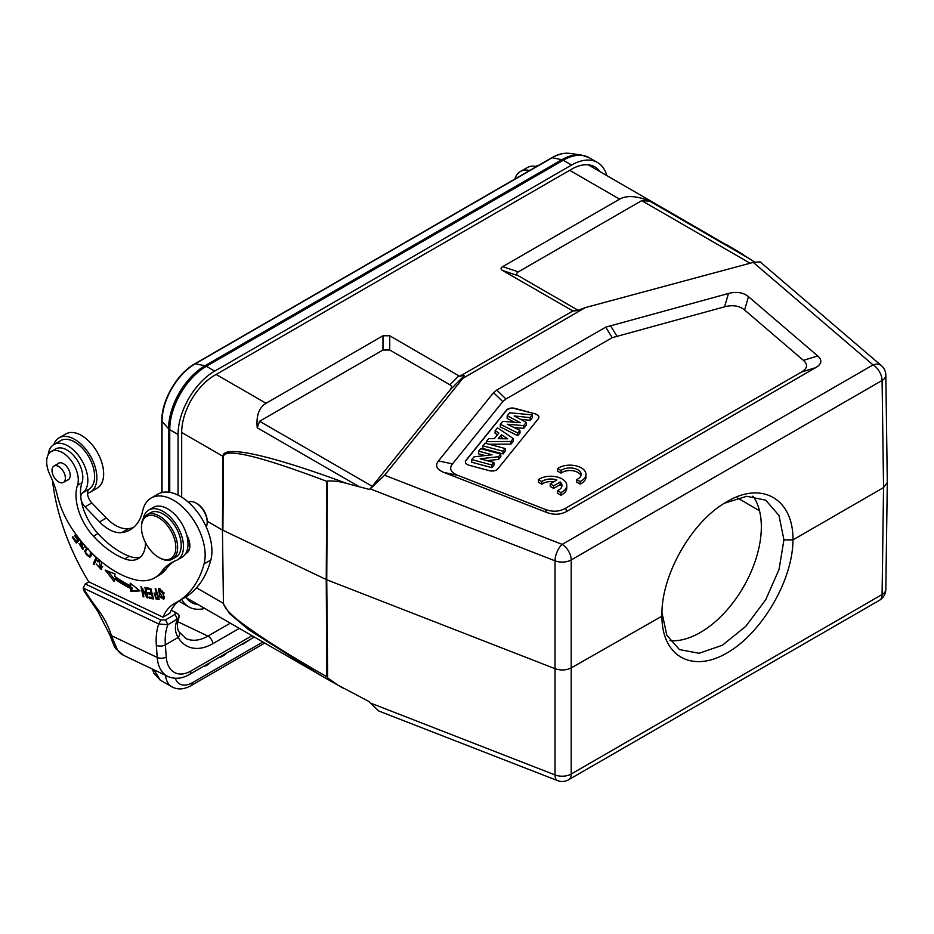 <?xml version="1.0" encoding="UTF-8"?>
<svg xmlns="http://www.w3.org/2000/svg" width="934" height="934" viewBox="0 0 934 934"><rect width="100%" height="100%" fill="white"/><g stroke="black" fill="none" stroke-linecap="round" stroke-linejoin="round"><path stroke-width="1.4" d="M206.239 526.939A15.656 9.036 -120 0 0 207.208 522.269A15.656 9.036 -120 0 0 207.161 521.125A15.656 9.036 -120 0 0 196.14 503.099A15.656 9.036 -120 0 0 188.423 502.258M197.039 503.613L196.14 503.099L197.039 503.613A14.372 8.301 60 0 1 207.208 521.219L207.208 522.269M147.023 597.748L147.829 597.958L145.681 587.661L144.922 587.463L146.615 595.553L140.952 586.435L143.112 596.733L143.871 596.931L142.178 588.84L147.023 597.748L147.7 597.351M142.774 588.502L142.178 588.84M143.112 596.733L143.754 596.359M146.615 595.553L147.257 595.18M83.313 548.888L82.297 548.398M82.998 544.872L81.643 545.654L82.157 548.468L78.981 543.565L82.764 549.542L82.285 545.012A13.333 7.694 60 0 1 81.643 543.705A1.833 1.062 60 0 1 81.725 541.883M84.667 545.386A2.919 1.681 60 0 1 84.422 546.448L85.169 547.312A4.46 2.58 -120 0 0 85.566 546.402M85.204 545.993L84.422 546.448M80.884 540.844L80.639 543.611A12.189 7.04 -120 0 0 81.643 545.654M81.994 542.829L80.639 543.611M88.59 556.314C84.842 553.897 84.527 551.48 87.668 549.064L88.029 549.11M90.411 551.62L90.178 555.041L91.59 554.166M88.193 548.48L86.839 549.262L87.866 548.947M90.154 555.018A5.756 3.327 60 0 1 89.267 556.057A5.756 3.327 60 0 1 88.508 556.302M89.267 556.057L90.621 555.275A5.756 3.327 -120 0 0 91.497 554.282M85.835 550.418L86.874 547.896M90.54 556.664L88.788 556.255M86.897 547.884L84.469 551.282L89.909 557.189L91.007 556.034A7.542 4.355 -120 0 0 91.59 554.084L91.532 552.765M162.878 593.755A6.199 3.573 60 0 1 163.637 596.978L163.076 598.134L158.593 590.953L159.107 589.891L162.901 593.755L164.256 592.962M163.076 598.134L164.477 597.328M163.637 596.978L164.419 596.522M160.52 589.085L159.107 589.891M159.072 589.914L159.317 588.595M164.244 598.659L163.018 598.169M162.364 591.129L158.5 588.747L159.854 596.943L163.719 599.278L163.648 593.732A8.243 4.763 -120 0 0 162.364 591.129M79.133 538.638L78.222 539.478L75.199 535.054L74.627 535.591L77.639 540.015L76.121 541.416L78.9 539.081M77.417 541.942L76.798 541.031M79.308 538.848L78.222 539.478M76.121 541.416L72.899 536.688L72.315 537.237L76.261 543.016L79.915 539.642M72.315 537.237L73.004 536.84M77.639 540.015L79.005 539.233M74.627 535.591L75.304 535.194M99.144 560.949L98.584 559.933M101.818 568.993L100.288 568.549M99.926 560.505A3.993 2.312 -120 0 0 99.798 560.575L98.432 561.357A3.993 2.312 60 0 1 99.097 561.171L100.452 560.388M99.086 561.159L100.51 568.444L102.705 566.623M100.51 568.444L96.202 563.984L101.199 569.542L101.467 561.789M98.49 560.05L97.136 560.832L97.907 561.906A3.993 2.312 60 0 1 98.432 561.357M99.413 560.073L97.136 560.832M114.415 579.313L108.064 571.246M131.951 587.614A110.854 64.002 60 0 1 115.828 577.983L114.473 578.765A110.854 64.002 -120 0 0 130.585 588.397L131.951 587.614L132.161 590.673L130.807 591.456L130.585 588.397M139.143 590.23L132.161 590.673M130.807 591.456L139.96 590.883L130.211 583.073L130.398 585.688L131.706 584.264M130.398 585.688A107.667 62.158 60 0 1 114.742 576.336L115.01 573.99L105.203 570.114L114.17 581.508L114.473 578.765M150.864 588.712L148.086 588.081M152.125 593.475L149.709 592.915M153.304 597.9L150.654 597.305M150.374 589.623L151.308 593.183L148.074 592.658L148.401 593.884L151.635 594.398L152.475 597.597L149.02 597.036L149.347 598.274L153.573 598.951L150.818 588.525L146.451 587.825L146.778 589.05L151.016 589.261M148.132 588.268L146.778 589.05M149.347 598.274L150.701 597.491M152.475 597.597L153.118 597.223M151.635 594.398L152.277 594.024M148.401 593.884L149.755 593.102M151.308 593.183L151.95 592.81M94.778 563.05L96.914 557.878M92.91 554.294L96.039 557.621L93.248 563.646L94.603 562.863M93.248 563.646L94.089 564.545L97.101 558.042M156.083 597.935L154.764 594.351L156.854 594.328L158.044 598.099L156.083 597.935M158.044 598.099L158.675 597.737M157.472 593.966L156.854 594.328M157.321 593.499L154.764 594.351M156.165 599.114A50.705 29.269 -120 0 0 159.177 599.348L155.861 588.875L155.114 588.829L156.457 593.09L154.063 593.172L156.153 599.091L157.507 598.309L156.924 598.005M154.997 594.222L154.997 593.008M158.908 598.484A50.705 29.269 60 0 1 157.519 598.332M156.457 593.09L157.087 592.728M48.218 454.753A28.113 16.228 60 0 1 53.903 444.537A28.113 16.228 60 0 1 81.713 460.264A28.113 16.228 60 0 1 82.589 492.872A9.585 5.534 -120 0 0 80.803 497.425A41.528 23.98 60 0 1 82.005 482.691A22.358 12.913 -120 0 0 75.304 457.532A22.358 12.913 -120 0 0 55.818 448.904L51.3 451.507A22.358 12.913 60 0 1 70.786 460.135A22.358 12.913 60 0 1 77.487 485.295A41.528 23.98 -120 0 0 93.435 536.186A77.697 44.855 -120 0 0 124.782 558.871A35.142 20.291 -120 0 0 138.267 558.637A35.142 20.291 -120 0 0 145.541 542.782M53.787 444.596A31.312 18.073 60 0 1 59.075 437.848A31.312 18.073 60 0 1 90.388 455.932A31.312 18.073 60 0 1 90.388 492.078A31.312 18.073 60 0 1 87.574 493.199A9.585 5.534 60 0 1 89.36 488.961A28.113 16.228 -120 0 0 88.496 456.352A28.113 16.228 -120 0 0 60.675 440.614L53.903 444.537M179.223 632.108A6.386 4.588 149.5 0 1 178.184 637.443C175.545 633.38 174.775 628.886 175.896 623.947A6.386 4.46 13.5 0 0 177.717 621.67L207.92 636.101L230.313 623.176M514.809 179.083A31.312 18.073 60 0 1 520.366 171.529A31.312 18.073 60 0 1 529.683 170.49M536.466 166.579A31.312 18.073 -120 0 0 527.15 167.618L520.366 171.529M538.603 165.341A28.113 16.228 -120 0 0 535.637 166.404M141.536 529.38A24.284 14.022 -120 0 0 158.64 557.353A24.284 14.022 -120 0 0 175.814 547.441A24.284 14.022 -120 0 0 158.64 517.705A24.284 14.022 -120 0 0 141.466 527.617A24.284 14.022 -120 0 0 141.536 529.38M158.64 557.353L159.539 557.867A25.557 14.757 -120 0 0 172.323 559.139A25.557 14.757 -120 0 0 176.246 538.661A25.557 14.757 -120 0 0 159.539 516.14A25.557 14.757 -120 0 0 146.766 514.867A25.557 14.757 -120 0 0 141.466 526.566L141.466 527.617M172.323 559.139L175.942 557.049A25.557 14.757 -120 0 0 179.853 536.571A25.557 14.757 -120 0 0 163.158 514.05A25.557 14.757 -120 0 0 150.374 512.789L146.766 514.867M52.012 470.362A9.457 5.452 60 0 1 53.974 466.043A9.457 5.452 60 0 1 63.419 471.495A9.457 5.452 60 0 1 63.419 482.411A9.457 5.452 60 0 1 56.133 479.878A9.457 5.452 60 0 1 52.012 470.362M67.376 480.134A9.585 5.534 -120 0 0 68.229 479.784A9.585 5.534 -120 0 0 69.7 472.114A9.585 5.534 -120 0 0 63.442 463.661A9.585 5.534 -120 0 0 58.644 463.182A9.585 5.534 -120 0 0 57.92 463.754M140.38 557.084A35.142 20.291 60 0 1 129.301 556.267A77.697 44.855 60 0 1 97.953 533.571A41.528 23.98 60 0 1 81.106 499.667A9.585 5.534 -120 0 0 85.052 506.858L99.564 521.943A35.142 20.291 -120 0 0 121.829 532.578A65.368 37.734 -120 0 0 130.27 529.753A65.368 37.734 -120 0 0 142.668 510.921A44.727 25.825 60 0 1 151.156 498.032A44.727 25.825 60 0 1 189.368 514.307A44.727 25.825 60 0 1 204.056 563.914A146.953 84.842 60 0 1 177.215 601.975A146.953 84.842 60 0 1 175.265 603.049A70.284 40.582 -120 0 0 174.319 603.562A70.284 40.582 -120 0 0 163.018 617.199L169.801 613.288A70.284 40.582 60 0 1 179.515 600.655M143.276 518.522A28.756 16.602 60 0 1 148.786 510.022A28.756 16.602 60 0 1 177.53 526.613A28.756 16.602 60 0 1 177.53 559.816A28.756 16.602 60 0 1 176.176 560.47A95.84 55.34 -120 0 0 171.634 562.63A95.84 55.34 -120 0 0 161.512 571.725A63.897 36.893 60 0 1 154.764 577.784A63.897 36.893 60 0 1 135.792 579.909A98.782 57.032 60 0 1 72.327 529.193A63.897 36.893 60 0 1 57.301 495.289A63.897 36.893 -120 0 0 49.957 474.811A22.358 12.913 60 0 1 51.3 451.507M154.764 577.784L159.282 575.181A63.897 36.893 -120 0 0 166.03 569.121A95.84 55.34 60 0 1 173.946 561.427M177.53 559.816L182.048 557.213A28.756 16.602 -120 0 0 185.714 553.547A28.756 16.602 -120 0 0 186.66 534.89A28.756 16.602 -120 0 0 153.304 507.407L148.786 510.022M189.205 549.893A15.971 9.223 60 0 1 187.395 549.414M185.714 553.547A15.971 9.223 -120 0 0 186.567 553.15A15.971 9.223 -120 0 0 186.66 534.89M210.582 662.288A10.764 6.211 -60 0 1 207.021 665.183A11.418 6.596 -60 0 1 203.273 666.502M226.472 653.123A10.076 5.814 -60 0 1 222.969 655.972A13.636 7.869 -60 0 1 219.829 657.267A6.62 3.829 -60 0 1 219.151 657.338M230.488 651.302L232.601 649.574M250.662 639.148L244.358 643.281A13.333 7.694 -60 0 1 241.252 644.658A5.499 3.176 -60 0 1 241.089 644.67M252.04 635.715L190.793 671.079A6.386 3.689 60 0 1 189.485 674.465C182.037 678.773 174.81 679.415 167.84 676.426A38.341 23.98 -64.5 0 1 157.216 657.466L111.415 635.645A49.198 28.405 -120 0 0 98.315 610.077A6.386 1.086 143 0 0 97.731 611.315L109.815 634.886A6.386 1.95 -16.9 0 0 111.415 635.645L117.497 650.052A6.386 4.705 144.7 0 1 116.073 648.873L123.732 655.411A38.341 23.98 115.5 0 1 117.497 650.052M158.768 624.005L167.887 624.683L178.499 618.296L179.118 615.658L178.382 614.292L171.249 610.171M83.219 588L158.768 623.982L160.846 619.954L85.309 583.995L83.254 588.011A168.038 97.019 60 0 0 98.315 610.077M97.731 611.315L83.663 590.475L83.196 587.988L85.298 584.007M175.896 623.947A60.698 35.048 60 0 1 177.378 619.207L175.067 614.374L175.043 612.004L175.849 612.459M175.067 614.362L165.575 619.849L167.887 624.683A60.698 35.048 -120 0 0 165.353 644.845L166.24 656.999A31.943 19.988 -64.5 0 0 190.793 671.079M165.587 619.849L160.858 619.954M163.018 617.199L88.87 581.882L85.239 583.972M88.777 581.929A166.124 95.91 60 0 1 52.491 480.45M90.388 492.078L97.159 488.167A31.312 18.073 -120 0 0 97.171 452.021A31.312 18.073 -120 0 0 65.859 433.936L59.075 437.848M133.48 527.488A65.368 37.734 60 0 1 128.6 528.667A35.142 20.291 60 0 1 106.348 518.031L91.836 502.947A9.585 5.534 60 0 1 87.574 493.199M177.215 601.975L183.986 598.064A146.953 84.842 -120 0 0 210.839 560.003A44.727 25.825 -120 0 0 196.14 510.396A44.727 25.825 -120 0 0 157.939 494.121L151.156 498.032M181.686 497.168L181.686 432.419A46.642 26.934 120 0 1 214.668 375.293L571.585 169.217A46.642 26.934 120 0 1 595.857 167.513A46.642 26.934 120 0 1 600.072 171.669M188.656 600.492A47.284 27.296 120 0 0 191.517 600.784M593.545 167.898A47.284 27.296 120 0 0 591.864 165.563M178.067 495.137L178.067 434.497A51.755 29.876 120 0 1 214.668 371.113L571.585 165.049A51.755 29.876 120 0 1 597.468 162.481A51.755 29.876 120 0 1 606.831 175.569M181.675 599.406A51.755 29.876 120 0 0 188.785 606.878A51.755 29.876 120 0 0 204.791 608.443M185.714 597.024A46.642 26.934 120 0 0 192.334 602.979A46.642 26.934 120 0 0 198.043 604.543M557.633 468.541L561.042 470.514A11.185 6.456 180 0 1 573.523 468.249A11.185 6.456 180 0 1 581.182 474.379A11.185 6.456 180 0 1 576.687 479.551L580.107 481.524A15.971 9.223 0 0 0 585.968 474.379A15.971 9.223 0 0 0 575.367 465.692A15.971 9.223 0 0 0 557.633 468.541L557.633 471.156L561.042 473.118A11.185 6.456 180 0 1 572.425 470.689A11.185 6.456 180 0 1 580.948 475.686M580.107 481.524L580.107 484.127A15.971 9.223 0 0 0 585.968 476.982L585.968 474.379M576.687 479.551L576.687 482.154L580.107 484.127M561.042 470.514L561.042 473.118M556.827 480.029L550.231 483.835L553.617 485.797L560.213 481.979A11.185 6.456 180 0 1 561.976 485.47A11.185 6.456 180 0 1 557.493 490.63L560.902 492.603A15.971 9.223 0 0 0 566.763 485.47A15.971 9.223 0 0 0 556.162 476.784A15.971 9.223 0 0 0 538.428 479.632L541.837 481.594A11.185 6.456 180 0 1 556.827 480.029M541.837 481.594L541.837 484.209A11.185 6.456 180 0 1 553.687 481.839M538.428 479.632L538.428 482.236L541.837 484.209M560.902 492.603L560.902 495.218A15.971 9.223 0 0 0 566.763 488.073L566.763 485.47M557.493 490.63L557.493 493.245L560.902 495.218M560.213 481.979L560.213 484.594A11.185 6.456 180 0 1 561.743 486.766M553.617 485.797L553.617 488.4L560.213 484.594M550.231 483.835L550.231 486.439L553.617 488.4M887.3 482.458L885.829 589.412A12.784 7.39 -179.2 0 1 882.081 594.538L883.552 487.583L882.081 380.465A12.784 7.367 -0.8 0 0 885.829 375.176L887.3 482.423L883.552 487.583L792.966 539.887C792.919 579.921 762.121 632.797 727.177 652.854C692.222 673.496 661.692 656.333 661.949 616.183L571.363 667.833C566.331 670.343 560.937 670.647 555.181 668.732L326.737 579.769L327.367 481.045C333.59 480.671 340.163 481.512 347.086 483.543L369.455 489.463L372.257 486.31L259.582 421.257L257.235 427.795L358.738 486.404M661.937 615.541L661.937 614.841C661.249 574.924 691.732 521.546 726.337 502.06C761.537 480.52 793.41 498.604 792.978 539.875M754.602 262.057L738.397 251.69M743.429 254.713L588.21 164.816M751.263 259.78L649.76 201.172C636.883 195.836 626.831 195.159 619.604 199.152L502.69 266.645C500.519 267.953 500.519 269.261 502.69 270.556L572.916 310.975L459.726 376.32L389.735 335.773L382.963 335.773L266.05 403.278C259.022 407.516 256.091 415.688 257.235 427.795M459.726 376.32C462.902 375.375 464.35 375.223 464.081 375.877L462.89 378.305L384.61 475.231L370.226 488.867L555.029 560.844L555.029 774.916A12.784 5.838 111.3 0 0 557.54 780.614A12.784 12.784 0 0 0 568.572 779.773L879.431 600.305A12.784 7.379 60 0 0 882.081 594.538L571.211 774.017A12.784 7.495 -179.9 0 1 555.029 774.916L370.226 702.952L369.455 701.773L337.781 685.031L327.647 677.886L326.737 579.769L222.899 530.267L223.424 456.551C225.001 447.678 259.489 455.955 326.865 481.372L327.355 481.045M340.595 686.688L321.296 675.714L248.642 629.656L229.414 613.498L222.969 603.072L196.514 587.801M181.686 432.477L222.969 456.317L222.444 530.033L207.208 521.23M223.424 456.551L222.969 456.317C222.747 444.724 268.572 454.449 347.086 483.543M578.088 310.275L518.335 275.775C516.163 274.479 516.163 273.172 518.335 271.864L641.716 200.635L750.13 263.236M649.76 201.172L641.716 200.635M753.271 262.384L760.171 261.894L881.357 365.626A12.784 8.651 130.6 0 0 873.045 364.902L562.175 544.382A12.784 5.838 111.3 0 0 555.029 560.844A12.784 7.262 -0.1 0 0 571.211 559.945L882.081 380.465A12.784 7.379 60 0 0 873.045 364.902L753.271 262.384L585.408 307.578L577.025 310.66L572.916 310.975M462.89 378.305L585.408 307.578M496.771 390.05L493.584 392.677L438.466 460.917C434.812 465.646 436.668 469.498 444.012 472.464L546.647 512.427C553.909 515.159 560.645 514.786 566.868 511.307L815.756 367.611C821.78 364.015 822.434 360.127 817.705 355.936L748.484 296.685C743.336 292.435 736.681 291.373 728.485 293.474L605.734 327.145L496.771 390.05L505.971 398.993L612.179 337.676L724.597 306.796C732.793 304.682 739.448 305.757 744.585 309.995L803.427 360.361C808.155 364.552 807.513 368.44 801.477 372.036L565.502 508.283C559.268 511.762 552.531 512.136 545.269 509.404L458.045 475.429C450.69 472.464 448.845 468.623 452.5 463.894L502.796 401.608L505.971 398.993M514.949 408.38L535.217 413.844A6.386 3.689 180 0 1 538.906 417.183A6.386 3.689 180 0 1 538.311 418.747L497.81 468.891A6.386 3.689 180 0 1 489.311 470.678L469.043 465.225A6.386 3.689 180 0 1 465.354 461.875A6.386 3.689 180 0 1 465.961 460.322L506.462 410.166A6.386 3.689 180 0 1 514.949 408.38L514.949 408.648A6.386 3.689 0 0 0 506.462 410.435L465.961 460.579A6.386 3.689 0 0 0 465.365 462.003M535.217 413.844L514.949 408.648M535.217 414.101A6.386 3.689 180 0 1 538.906 417.311M520.507 419.296L530.197 420.323L532.52 417.451L532.357 414.883L509.625 412.781L507.244 415.735L520.355 422.682L502.702 421.362L500.355 424.258L517.716 433.002L519.911 430.294L507.232 424.234L523.67 425.635L526.309 422.378L514.214 415.957L530.127 417.638L532.357 414.883M514.027 427.492L523.74 428.309L526.437 424.97L526.309 422.378M500.355 424.258L500.227 426.885L517.763 435.723L520.04 432.886L519.911 430.294M507.244 415.735L507.104 418.362L514.424 422.238M495.195 430.644L498.873 433.037L494.319 438.676L488.727 438.653L486.369 441.584L510.886 441.467L513.233 438.56L497.507 427.795L495.195 430.644L495.067 433.271L497.437 434.812M489.206 444.245L510.956 444.14L513.361 441.163L513.233 438.56M482.936 445.833L482.785 448.472L503.052 453.924L505.317 451.122L505.177 448.542L485.108 443.136L482.936 445.833L502.994 451.239L505.177 448.542M487.151 460.672L498.651 459.376L500.869 456.633L500.717 454.064L480.648 448.659L478.64 451.157L492.055 454.765L474.028 456.854L471.822 459.586L491.891 464.992L493.899 462.493L480.158 458.792L498.581 456.703L500.717 454.064M471.822 459.586L471.67 462.225L491.938 467.677L494.051 465.074L493.899 462.493M478.64 451.157L478.488 453.796L485.096 455.57M500.426 438.711L501.453 437.439L503.484 438.758M530.197 420.323L530.127 417.638M523.74 428.309L523.67 425.635M517.763 435.723L517.716 433.002M501.43 434.719L507.711 438.805L498.219 438.688L501.43 434.719L501.453 437.439M510.956 444.14L510.886 441.467M486.24 443.44L486.369 441.584M503.052 453.924L502.994 451.239M498.651 459.376L498.581 456.703M491.938 467.677L491.891 464.992M259.582 421.257L382.963 350.028L389.735 350.028L449.943 384.785C451.811 385.94 451.893 387.622 450.188 389.817L372.257 486.31M369.455 489.463L370.226 488.867M370.226 702.952L378.912 711.054L557.54 780.614M223.424 603.306L222.444 530.033L223.424 603.306C224.58 608.746 232.613 616.732 247.533 627.239C263.166 638.377 282.815 651.488 326.865 676.765L327.355 677.524M669.923 640.666A86.255 49.806 120 0 0 700.348 632.481A86.255 49.806 120 0 0 753.178 566.751A86.255 49.806 120 0 0 753.154 496.328M661.961 612.517L666.829 635.283L679.438 649.585L699.111 653.275L722.414 645.219L745.741 626.387L765.693 599.78L779.049 569.425L783.93 539.864L779.003 515.475L765.693 500.18L746.721 496.281L724.422 503.251M661.949 613.148L661.949 615.529M792.966 539.887L783.93 539.84M85.776 550.523L84.469 551.282M160.461 596.592L159.854 596.943M89.36 488.961L82.589 492.872M129.301 556.267L124.782 558.871M93.435 536.186L97.953 533.571M77.487 485.295L82.005 482.691M166.03 569.121L161.512 571.725M175.265 678.271A25.557 14.757 -60 0 0 192.416 682.672A6.386 3.689 60 0 1 191.096 685.591C184.08 689.525 177.693 689.946 171.926 686.864A31.943 18.447 -60 0 1 165.481 675.294M192.416 682.672L262.886 641.985M153.912 669.795L160.169 680.069L153.877 673.169L152.405 669.071M239.314 628.372L212.812 643.666A51.113 31.966 115.5 0 1 178.184 637.443L165.353 644.845A6.386 3.351 175.8 0 1 156.34 645.312L157.216 657.466A6.386 3.351 -4.2 0 0 166.24 656.999M178.978 617.572L177.717 621.67C177.11 626.901 177.6 630.357 179.188 632.049L185.924 638.506A44.727 27.973 115.5 0 0 207.92 636.101A6.386 3.689 60 0 1 212.812 643.666M158.768 623.994A67.085 38.738 -120 0 0 156.34 645.312M99.564 521.943L106.348 518.031M91.836 502.947L85.052 506.858M128.6 528.667L121.829 532.578M210.839 560.003L204.056 563.914M80.803 497.425L81.106 499.667M162.037 492.498L162.037 421.362L168.575 428.764A6.386 3.689 0 0 0 169.743 429.698L178.067 434.497M161.827 492.545L161.827 420.86A1.915 1.109 0 0 0 162.037 421.362A46.992 27.133 120 0 1 195.264 363.805L204.943 365.766A6.386 3.689 60 0 1 206.344 366.315L214.668 371.113M168.575 492.171L168.575 428.764A51.44 29.701 120 0 1 204.943 365.766L561.871 159.691A6.386 3.689 60 0 1 563.26 160.239L571.585 165.049M169.743 492.335L169.743 429.698A51.755 29.876 120 0 1 206.344 366.315L563.26 160.239A51.755 29.876 120 0 1 589.144 157.683L597.468 162.481M180.46 602.08L178.908 601.087A51.755 29.876 120 0 0 180.46 602.08L188.785 606.878M551.655 157.811L194.727 363.875A1.915 1.109 60 0 1 195.264 363.805L552.192 157.741A46.992 27.133 120 0 1 569.658 153.386C564.019 152.674 558.018 154.157 551.655 157.811A1.915 1.109 60 0 1 552.192 157.741L561.871 159.691A51.44 29.701 120 0 1 580.995 154.927L589.144 157.683M568.572 779.773A12.784 7.379 -120 0 0 571.211 774.017L571.211 559.945A12.784 7.379 -120 0 0 562.175 544.382L384.61 475.231M569.682 170.327L619.604 199.152M266.05 403.278L216.116 374.452M502.69 266.645L518.335 271.864M438.466 460.917L452.5 463.894M502.796 401.608L493.584 392.677M612.179 337.676L605.734 327.145M610.287 325.301L616.732 335.831M724.597 306.796L728.485 293.474M748.484 296.685L744.585 309.995M803.427 360.361L817.705 355.936M815.756 367.611L801.477 372.036M565.502 508.283L566.868 511.307M546.647 512.427L545.269 509.404M458.045 475.429L444.012 472.464M464.081 375.877L450.188 389.817M326.865 481.372L326.235 579.559L326.865 676.765M382.963 350.028L382.963 335.773M389.735 335.773L389.735 350.028M449.943 384.785L458.956 375.737M571.912 310.52L577.364 310.532M518.335 275.775L502.69 270.556M752.547 496.269L753.505 496.83M759.517 510.793L737.463 497.927M187.559 538.906L188.364 538.439M82.157 548.468L83.511 547.686M59.507 462.844L53.974 466.043M68.953 479.212L63.419 482.411M189.485 674.465L254.317 637.035M264.754 643.059L191.096 685.591M171.926 686.864L160.181 680.08M109.815 634.886C113.248 644.215 115.326 648.873 116.073 648.873M167.84 676.426L123.732 655.411M569.658 153.386L580.995 154.927M194.727 363.875C177.04 373.612 161.419 400.674 161.827 420.86M879.431 600.305A12.784 12.784 0 0 0 885.829 589.366M885.829 375.199A12.784 12.784 0 0 0 881.357 365.626M740.464 252.904L726.792 244.836M186.181 597.702L321.296 675.714M321.378 675.761L343.292 688.218"/></g></svg>

